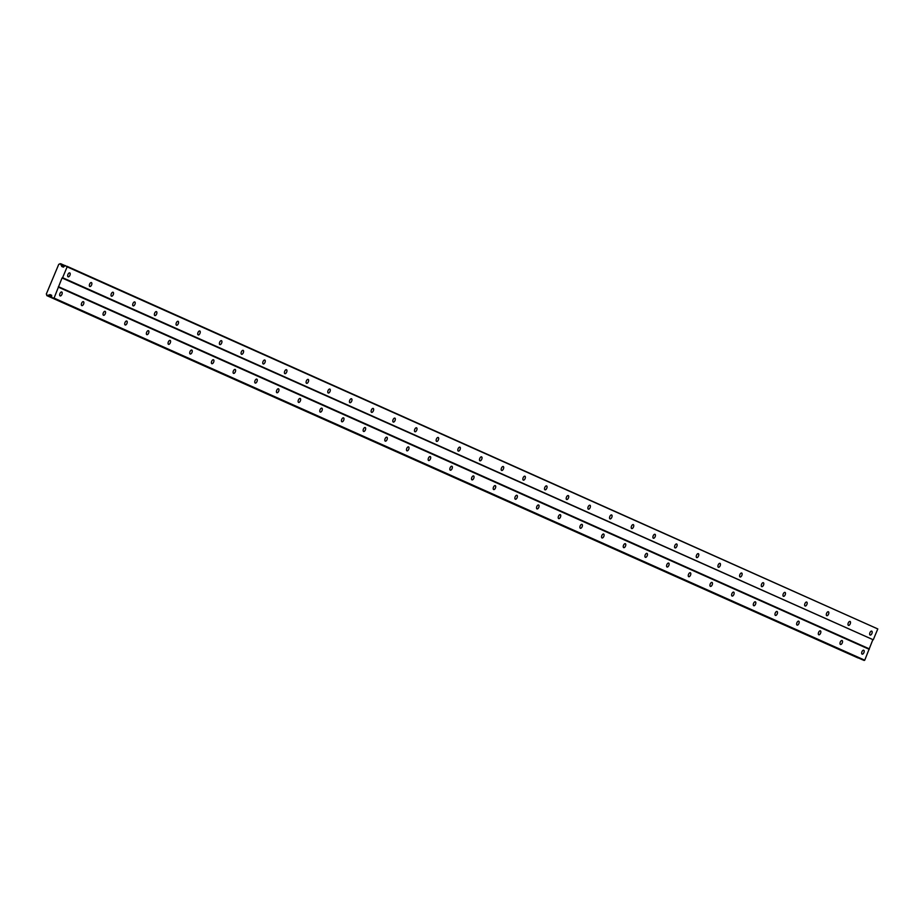 <?xml version="1.0" encoding="UTF-8"?>
<svg xmlns="http://www.w3.org/2000/svg" width="924" height="924" viewBox="0 0 924 924"><rect width="100%" height="100%" fill="white"/><g stroke="black" fill="none" stroke-linecap="round" stroke-linejoin="round"><path stroke-width="1.39" d="M69.75 272.903A2.114 1.063 112.2 0 0 69.727 272.903A2.114 1.063 112.2 0 0 67.949 274.44A2.114 1.063 112.2 0 0 68.11 276.819A2.114 1.063 112.2 0 0 68.133 276.819A2.114 1.063 112.2 0 0 69.912 275.283A2.114 1.063 112.2 0 0 69.75 272.903M871.736 631.138A2.114 1.063 112.2 0 0 871.725 631.127A2.114 1.063 112.2 0 0 869.946 632.663A2.114 1.063 112.2 0 0 870.108 635.042A2.114 1.063 112.2 0 0 870.119 635.042A2.114 1.063 112.2 0 0 871.909 633.506A2.114 1.063 112.2 0 0 871.736 631.138M850.068 621.448A2.114 1.063 112.2 0 0 850.045 621.448A2.114 1.063 112.2 0 0 848.267 622.984A2.114 1.063 112.2 0 0 848.428 625.352A2.114 1.063 112.2 0 0 848.451 625.363A2.114 1.063 112.2 0 0 850.23 623.827A2.114 1.063 112.2 0 0 850.068 621.448M828.389 611.769A2.114 1.063 112.2 0 0 828.378 611.757A2.114 1.063 112.2 0 0 826.587 613.305A2.114 1.063 112.2 0 0 826.761 615.673A2.114 1.063 112.2 0 0 826.772 615.684A2.114 1.063 112.2 0 0 828.551 614.137A2.114 1.063 112.2 0 0 828.389 611.769M806.71 602.09A2.114 1.063 112.2 0 0 806.698 602.078A2.114 1.063 112.2 0 0 804.919 603.615A2.114 1.063 112.2 0 0 805.081 605.994A2.114 1.063 112.2 0 0 805.093 605.994A2.114 1.063 112.2 0 0 806.883 604.458A2.114 1.063 112.2 0 0 806.71 602.09M785.042 592.411A2.114 1.063 112.2 0 0 785.019 592.399A2.114 1.063 112.2 0 0 783.24 593.936A2.114 1.063 112.2 0 0 783.402 596.315A2.114 1.063 112.2 0 0 783.425 596.315A2.114 1.063 112.2 0 0 785.204 594.779A2.114 1.063 112.2 0 0 785.042 592.411M763.363 582.721A2.114 1.063 112.2 0 0 763.351 582.721A2.114 1.063 112.2 0 0 761.561 584.257A2.114 1.063 112.2 0 0 761.734 586.625A2.114 1.063 112.2 0 0 761.746 586.636A2.114 1.063 112.2 0 0 763.524 585.1A2.114 1.063 112.2 0 0 763.363 582.721M741.683 573.042A2.114 1.063 112.2 0 0 741.672 573.03A2.114 1.063 112.2 0 0 739.893 574.578A2.114 1.063 112.2 0 0 740.055 576.946A2.114 1.063 112.2 0 0 740.066 576.957A2.114 1.063 112.2 0 0 741.856 575.409A2.114 1.063 112.2 0 0 741.683 573.042M720.015 563.363A2.114 1.063 112.2 0 0 719.992 563.351A2.114 1.063 112.2 0 0 718.214 564.887A2.114 1.063 112.2 0 0 718.375 567.267A2.114 1.063 112.2 0 0 718.398 567.267A2.114 1.063 112.2 0 0 720.177 565.731A2.114 1.063 112.2 0 0 720.015 563.363M698.336 553.684A2.114 1.063 112.2 0 0 698.325 553.672A2.114 1.063 112.2 0 0 696.534 555.208A2.114 1.063 112.2 0 0 696.708 557.588A2.114 1.063 112.2 0 0 696.719 557.588A2.114 1.063 112.2 0 0 698.498 556.052A2.114 1.063 112.2 0 0 698.336 553.684M676.657 543.993A2.114 1.063 112.2 0 0 676.645 543.993A2.114 1.063 112.2 0 0 674.866 545.53A2.114 1.063 112.2 0 0 675.028 547.897A2.114 1.063 112.2 0 0 675.04 547.909A2.114 1.063 112.2 0 0 676.83 546.373A2.114 1.063 112.2 0 0 676.657 543.993M654.989 534.315A2.114 1.063 112.2 0 0 654.966 534.303A2.114 1.063 112.2 0 0 653.187 535.851A2.114 1.063 112.2 0 0 653.349 538.218A2.114 1.063 112.2 0 0 653.372 538.23A2.114 1.063 112.2 0 0 655.151 536.682A2.114 1.063 112.2 0 0 654.989 534.315M633.31 524.636A2.114 1.063 112.2 0 0 633.298 524.624A2.114 1.063 112.2 0 0 631.508 526.172A2.114 1.063 112.2 0 0 631.681 528.54A2.114 1.063 112.2 0 0 631.693 528.551A2.114 1.063 112.2 0 0 633.471 527.003A2.114 1.063 112.2 0 0 633.31 524.636M611.63 514.957A2.114 1.063 112.2 0 0 611.619 514.945A2.114 1.063 112.2 0 0 609.84 516.481A2.114 1.063 112.2 0 0 610.002 518.861A2.114 1.063 112.2 0 0 610.013 518.861A2.114 1.063 112.2 0 0 611.804 517.324A2.114 1.063 112.2 0 0 611.63 514.957M589.962 505.266A2.114 1.063 112.2 0 0 589.939 505.266A2.114 1.063 112.2 0 0 588.161 506.802A2.114 1.063 112.2 0 0 588.322 509.17A2.114 1.063 112.2 0 0 588.345 509.182A2.114 1.063 112.2 0 0 590.124 507.646A2.114 1.063 112.2 0 0 589.962 505.266M568.283 495.587A2.114 1.063 112.2 0 0 568.272 495.576A2.114 1.063 112.2 0 0 566.481 497.124A2.114 1.063 112.2 0 0 566.655 499.491A2.114 1.063 112.2 0 0 566.666 499.503A2.114 1.063 112.2 0 0 568.445 497.955A2.114 1.063 112.2 0 0 568.283 495.587M546.604 485.909A2.114 1.063 112.2 0 0 546.592 485.897A2.114 1.063 112.2 0 0 544.813 487.445A2.114 1.063 112.2 0 0 544.975 489.812A2.114 1.063 112.2 0 0 544.987 489.824A2.114 1.063 112.2 0 0 546.777 488.276A2.114 1.063 112.2 0 0 546.604 485.909M524.936 476.23A2.114 1.063 112.2 0 0 524.913 476.218A2.114 1.063 112.2 0 0 523.134 477.754A2.114 1.063 112.2 0 0 523.296 480.133A2.114 1.063 112.2 0 0 523.319 480.133A2.114 1.063 112.2 0 0 525.098 478.597A2.114 1.063 112.2 0 0 524.936 476.23M503.257 466.539A2.114 1.063 112.2 0 0 503.245 466.539A2.114 1.063 112.2 0 0 501.455 468.075A2.114 1.063 112.2 0 0 501.628 470.443A2.114 1.063 112.2 0 0 501.64 470.455A2.114 1.063 112.2 0 0 503.418 468.918A2.114 1.063 112.2 0 0 503.257 466.539M481.577 456.86A2.114 1.063 112.2 0 0 481.566 456.849A2.114 1.063 112.2 0 0 479.787 458.396A2.114 1.063 112.2 0 0 479.949 460.764A2.114 1.063 112.2 0 0 479.96 460.776A2.114 1.063 112.2 0 0 481.751 459.228A2.114 1.063 112.2 0 0 481.577 456.86M459.909 447.181A2.114 1.063 112.2 0 0 459.886 447.17A2.114 1.063 112.2 0 0 458.108 448.718A2.114 1.063 112.2 0 0 458.269 451.085A2.114 1.063 112.2 0 0 458.292 451.097A2.114 1.063 112.2 0 0 460.071 449.549A2.114 1.063 112.2 0 0 459.909 447.181M438.23 437.502A2.114 1.063 112.2 0 0 438.219 437.491A2.114 1.063 112.2 0 0 436.428 439.027A2.114 1.063 112.2 0 0 436.602 441.406A2.114 1.063 112.2 0 0 436.613 441.406A2.114 1.063 112.2 0 0 438.392 439.87A2.114 1.063 112.2 0 0 438.23 437.502M416.551 427.812A2.114 1.063 112.2 0 0 416.539 427.812A2.114 1.063 112.2 0 0 414.761 429.348A2.114 1.063 112.2 0 0 414.922 431.716A2.114 1.063 112.2 0 0 414.934 431.727A2.114 1.063 112.2 0 0 416.724 430.191A2.114 1.063 112.2 0 0 416.551 427.812M394.883 418.133A2.114 1.063 112.2 0 0 394.86 418.133A2.114 1.063 112.2 0 0 393.081 419.669A2.114 1.063 112.2 0 0 393.243 422.037A2.114 1.063 112.2 0 0 393.266 422.049A2.114 1.063 112.2 0 0 395.045 420.512A2.114 1.063 112.2 0 0 394.883 418.133M373.204 408.454A2.114 1.063 112.2 0 0 373.192 408.443A2.114 1.063 112.2 0 0 371.402 409.99A2.114 1.063 112.2 0 0 371.575 412.358A2.114 1.063 112.2 0 0 371.587 412.37A2.114 1.063 112.2 0 0 373.365 410.822A2.114 1.063 112.2 0 0 373.204 408.454M351.524 398.775A2.114 1.063 112.2 0 0 351.513 398.764A2.114 1.063 112.2 0 0 349.734 400.3A2.114 1.063 112.2 0 0 349.896 402.679A2.114 1.063 112.2 0 0 349.907 402.679A2.114 1.063 112.2 0 0 351.697 401.143A2.114 1.063 112.2 0 0 351.524 398.775M329.856 389.085A2.114 1.063 112.2 0 0 329.833 389.085A2.114 1.063 112.2 0 0 328.055 390.621A2.114 1.063 112.2 0 0 328.216 392.989A2.114 1.063 112.2 0 0 328.239 393A2.114 1.063 112.2 0 0 330.018 391.464A2.114 1.063 112.2 0 0 329.856 389.085M308.177 379.406A2.114 1.063 112.2 0 0 308.166 379.406A2.114 1.063 112.2 0 0 306.375 380.942A2.114 1.063 112.2 0 0 306.549 383.31A2.114 1.063 112.2 0 0 306.56 383.321A2.114 1.063 112.2 0 0 308.339 381.785A2.114 1.063 112.2 0 0 308.177 379.406M286.498 369.727A2.114 1.063 112.2 0 0 286.486 369.716A2.114 1.063 112.2 0 0 284.707 371.263A2.114 1.063 112.2 0 0 284.869 373.631A2.114 1.063 112.2 0 0 284.881 373.642A2.114 1.063 112.2 0 0 286.671 372.095A2.114 1.063 112.2 0 0 286.498 369.727M264.83 360.048A2.114 1.063 112.2 0 0 264.807 360.037A2.114 1.063 112.2 0 0 263.028 361.573A2.114 1.063 112.2 0 0 263.19 363.952A2.114 1.063 112.2 0 0 263.213 363.952A2.114 1.063 112.2 0 0 264.992 362.416A2.114 1.063 112.2 0 0 264.83 360.048M243.151 350.358A2.114 1.063 112.2 0 0 243.139 350.358A2.114 1.063 112.2 0 0 241.349 351.894A2.114 1.063 112.2 0 0 241.522 354.262A2.114 1.063 112.2 0 0 241.534 354.273A2.114 1.063 112.2 0 0 243.312 352.737A2.114 1.063 112.2 0 0 243.151 350.358M221.471 340.679A2.114 1.063 112.2 0 0 221.46 340.679A2.114 1.063 112.2 0 0 219.681 342.215A2.114 1.063 112.2 0 0 219.843 344.583A2.114 1.063 112.2 0 0 219.854 344.594A2.114 1.063 112.2 0 0 221.645 343.058A2.114 1.063 112.2 0 0 221.471 340.679M199.803 331A2.114 1.063 112.2 0 0 199.78 330.988A2.114 1.063 112.2 0 0 198.002 332.536A2.114 1.063 112.2 0 0 198.163 334.904A2.114 1.063 112.2 0 0 198.186 334.915A2.114 1.063 112.2 0 0 199.965 333.368A2.114 1.063 112.2 0 0 199.803 331M178.124 321.321A2.114 1.063 112.2 0 0 178.113 321.309A2.114 1.063 112.2 0 0 176.322 322.846A2.114 1.063 112.2 0 0 176.496 325.225A2.114 1.063 112.2 0 0 176.507 325.225A2.114 1.063 112.2 0 0 178.286 323.689A2.114 1.063 112.2 0 0 178.124 321.321M156.445 311.631A2.114 1.063 112.2 0 0 156.433 311.631A2.114 1.063 112.2 0 0 154.655 313.167A2.114 1.063 112.2 0 0 154.816 315.546A2.114 1.063 112.2 0 0 154.828 315.546A2.114 1.063 112.2 0 0 156.618 314.01A2.114 1.063 112.2 0 0 156.445 311.631M134.777 301.952A2.114 1.063 112.2 0 0 134.754 301.952A2.114 1.063 112.2 0 0 132.975 303.488A2.114 1.063 112.2 0 0 133.137 305.856A2.114 1.063 112.2 0 0 133.16 305.867A2.114 1.063 112.2 0 0 134.939 304.331A2.114 1.063 112.2 0 0 134.777 301.952M113.098 292.273A2.114 1.063 112.2 0 0 113.086 292.261A2.114 1.063 112.2 0 0 111.296 293.809A2.114 1.063 112.2 0 0 111.457 296.177A2.114 1.063 112.2 0 0 111.481 296.188A2.114 1.063 112.2 0 0 113.259 294.64A2.114 1.063 112.2 0 0 113.098 292.273M91.418 282.594A2.114 1.063 112.2 0 0 91.407 282.582A2.114 1.063 112.2 0 0 89.628 284.118A2.114 1.063 112.2 0 0 89.79 286.498A2.114 1.063 112.2 0 0 89.801 286.498A2.114 1.063 112.2 0 0 91.591 284.962A2.114 1.063 112.2 0 0 91.418 282.594M61.758 291.996A2.114 1.063 112.2 0 0 61.746 291.996A2.114 1.063 112.2 0 0 59.956 293.532A2.114 1.063 112.2 0 0 60.129 295.911A2.114 1.063 112.2 0 0 60.141 295.911A2.114 1.063 112.2 0 0 61.92 294.375A2.114 1.063 112.2 0 0 61.758 291.996M863.755 650.23A2.114 1.063 112.2 0 0 863.744 650.219A2.114 1.063 112.2 0 0 861.953 651.755A2.114 1.063 112.2 0 0 862.115 654.134A2.114 1.063 112.2 0 0 862.138 654.134A2.114 1.063 112.2 0 0 863.917 652.598A2.114 1.063 112.2 0 0 863.755 650.23M842.076 640.54A2.114 1.063 112.2 0 0 842.064 640.54A2.114 1.063 112.2 0 0 840.274 642.076A2.114 1.063 112.2 0 0 840.447 644.444A2.114 1.063 112.2 0 0 840.459 644.455A2.114 1.063 112.2 0 0 842.249 642.919A2.114 1.063 112.2 0 0 842.076 640.54M820.408 630.861A2.114 1.063 112.2 0 0 820.385 630.849A2.114 1.063 112.2 0 0 818.606 632.397A2.114 1.063 112.2 0 0 818.768 634.765A2.114 1.063 112.2 0 0 818.791 634.776A2.114 1.063 112.2 0 0 820.57 633.229A2.114 1.063 112.2 0 0 820.408 630.861M798.729 621.182A2.114 1.063 112.2 0 0 798.717 621.171A2.114 1.063 112.2 0 0 796.927 622.707A2.114 1.063 112.2 0 0 797.089 625.086A2.114 1.063 112.2 0 0 797.112 625.086A2.114 1.063 112.2 0 0 798.89 623.55A2.114 1.063 112.2 0 0 798.729 621.182M777.049 611.503A2.114 1.063 112.2 0 0 777.038 611.492A2.114 1.063 112.2 0 0 775.248 613.028A2.114 1.063 112.2 0 0 775.421 615.407A2.114 1.063 112.2 0 0 775.432 615.407A2.114 1.063 112.2 0 0 777.223 613.871A2.114 1.063 112.2 0 0 777.049 611.503M755.382 601.813A2.114 1.063 112.2 0 0 755.358 601.813A2.114 1.063 112.2 0 0 753.58 603.349A2.114 1.063 112.2 0 0 753.741 605.717A2.114 1.063 112.2 0 0 753.753 605.728A2.114 1.063 112.2 0 0 755.543 604.192A2.114 1.063 112.2 0 0 755.382 601.813M733.702 592.134A2.114 1.063 112.2 0 0 733.691 592.122A2.114 1.063 112.2 0 0 731.9 593.67A2.114 1.063 112.2 0 0 732.062 596.038A2.114 1.063 112.2 0 0 732.085 596.049A2.114 1.063 112.2 0 0 733.864 594.502A2.114 1.063 112.2 0 0 733.702 592.134M712.023 582.455A2.114 1.063 112.2 0 0 712.011 582.443A2.114 1.063 112.2 0 0 710.221 583.991A2.114 1.063 112.2 0 0 710.394 586.359A2.114 1.063 112.2 0 0 710.406 586.37A2.114 1.063 112.2 0 0 712.196 584.823A2.114 1.063 112.2 0 0 712.023 582.455M690.355 572.776A2.114 1.063 112.2 0 0 690.332 572.764A2.114 1.063 112.2 0 0 688.553 574.301A2.114 1.063 112.2 0 0 688.715 576.68A2.114 1.063 112.2 0 0 688.726 576.68A2.114 1.063 112.2 0 0 690.517 575.144A2.114 1.063 112.2 0 0 690.355 572.776M668.676 563.086A2.114 1.063 112.2 0 0 668.664 563.086A2.114 1.063 112.2 0 0 666.874 564.622A2.114 1.063 112.2 0 0 667.036 566.99A2.114 1.063 112.2 0 0 667.059 567.001A2.114 1.063 112.2 0 0 668.837 565.465A2.114 1.063 112.2 0 0 668.676 563.086M646.996 553.407A2.114 1.063 112.2 0 0 646.985 553.395A2.114 1.063 112.2 0 0 645.195 554.943A2.114 1.063 112.2 0 0 645.368 557.311A2.114 1.063 112.2 0 0 645.379 557.322A2.114 1.063 112.2 0 0 647.17 555.774A2.114 1.063 112.2 0 0 646.996 553.407M625.329 543.728A2.114 1.063 112.2 0 0 625.305 543.716A2.114 1.063 112.2 0 0 623.527 545.264A2.114 1.063 112.2 0 0 623.688 547.632A2.114 1.063 112.2 0 0 623.7 547.643A2.114 1.063 112.2 0 0 625.49 546.096A2.114 1.063 112.2 0 0 625.329 543.728M603.649 534.049A2.114 1.063 112.2 0 0 603.626 534.037A2.114 1.063 112.2 0 0 601.847 535.573A2.114 1.063 112.2 0 0 602.009 537.953A2.114 1.063 112.2 0 0 602.032 537.953A2.114 1.063 112.2 0 0 603.811 536.417A2.114 1.063 112.2 0 0 603.649 534.049M581.97 524.358A2.114 1.063 112.2 0 0 581.958 524.358A2.114 1.063 112.2 0 0 580.168 525.895A2.114 1.063 112.2 0 0 580.341 528.262A2.114 1.063 112.2 0 0 580.353 528.274A2.114 1.063 112.2 0 0 582.132 526.738A2.114 1.063 112.2 0 0 581.97 524.358M560.302 514.68A2.114 1.063 112.2 0 0 560.279 514.668A2.114 1.063 112.2 0 0 558.5 516.216A2.114 1.063 112.2 0 0 558.662 518.583A2.114 1.063 112.2 0 0 558.673 518.595A2.114 1.063 112.2 0 0 560.464 517.047A2.114 1.063 112.2 0 0 560.302 514.68M538.623 505.001A2.114 1.063 112.2 0 0 538.6 504.989A2.114 1.063 112.2 0 0 536.821 506.537A2.114 1.063 112.2 0 0 536.983 508.905A2.114 1.063 112.2 0 0 537.006 508.916A2.114 1.063 112.2 0 0 538.784 507.368A2.114 1.063 112.2 0 0 538.623 505.001M516.943 495.322A2.114 1.063 112.2 0 0 516.932 495.31A2.114 1.063 112.2 0 0 515.142 496.846A2.114 1.063 112.2 0 0 515.315 499.226A2.114 1.063 112.2 0 0 515.326 499.226A2.114 1.063 112.2 0 0 517.105 497.69A2.114 1.063 112.2 0 0 516.943 495.322M495.276 485.631A2.114 1.063 112.2 0 0 495.252 485.631A2.114 1.063 112.2 0 0 493.474 487.167A2.114 1.063 112.2 0 0 493.635 489.535A2.114 1.063 112.2 0 0 493.647 489.547A2.114 1.063 112.2 0 0 495.437 488.011A2.114 1.063 112.2 0 0 495.276 485.631M473.596 475.952A2.114 1.063 112.2 0 0 473.573 475.952A2.114 1.063 112.2 0 0 471.794 477.489A2.114 1.063 112.2 0 0 471.956 479.856A2.114 1.063 112.2 0 0 471.979 479.868A2.114 1.063 112.2 0 0 473.758 478.332A2.114 1.063 112.2 0 0 473.596 475.952M451.917 466.274A2.114 1.063 112.2 0 0 451.905 466.262A2.114 1.063 112.2 0 0 450.115 467.81A2.114 1.063 112.2 0 0 450.288 470.177A2.114 1.063 112.2 0 0 450.3 470.189A2.114 1.063 112.2 0 0 452.079 468.641A2.114 1.063 112.2 0 0 451.917 466.274M430.249 456.595A2.114 1.063 112.2 0 0 430.226 456.583A2.114 1.063 112.2 0 0 428.447 458.119A2.114 1.063 112.2 0 0 428.609 460.498A2.114 1.063 112.2 0 0 428.621 460.498A2.114 1.063 112.2 0 0 430.411 458.962A2.114 1.063 112.2 0 0 430.249 456.595M408.57 446.904A2.114 1.063 112.2 0 0 408.547 446.904A2.114 1.063 112.2 0 0 406.768 448.44A2.114 1.063 112.2 0 0 406.93 450.808A2.114 1.063 112.2 0 0 406.953 450.82A2.114 1.063 112.2 0 0 408.731 449.283A2.114 1.063 112.2 0 0 408.57 446.904M386.89 437.225A2.114 1.063 112.2 0 0 386.879 437.225A2.114 1.063 112.2 0 0 385.089 438.761A2.114 1.063 112.2 0 0 385.262 441.129A2.114 1.063 112.2 0 0 385.273 441.141A2.114 1.063 112.2 0 0 387.052 439.605A2.114 1.063 112.2 0 0 386.89 437.225M365.223 427.546A2.114 1.063 112.2 0 0 365.199 427.535A2.114 1.063 112.2 0 0 363.421 429.082A2.114 1.063 112.2 0 0 363.582 431.45A2.114 1.063 112.2 0 0 363.594 431.462A2.114 1.063 112.2 0 0 365.384 429.914A2.114 1.063 112.2 0 0 365.223 427.546M343.543 417.867A2.114 1.063 112.2 0 0 343.52 417.856A2.114 1.063 112.2 0 0 341.741 419.392A2.114 1.063 112.2 0 0 341.903 421.771A2.114 1.063 112.2 0 0 341.926 421.771A2.114 1.063 112.2 0 0 343.705 420.235A2.114 1.063 112.2 0 0 343.543 417.867M321.864 408.177A2.114 1.063 112.2 0 0 321.852 408.177A2.114 1.063 112.2 0 0 320.062 409.713A2.114 1.063 112.2 0 0 320.235 412.081A2.114 1.063 112.2 0 0 320.247 412.092A2.114 1.063 112.2 0 0 322.026 410.556A2.114 1.063 112.2 0 0 321.864 408.177M300.184 398.498A2.114 1.063 112.2 0 0 300.173 398.498A2.114 1.063 112.2 0 0 298.394 400.034A2.114 1.063 112.2 0 0 298.556 402.402A2.114 1.063 112.2 0 0 298.567 402.414A2.114 1.063 112.2 0 0 300.358 400.877A2.114 1.063 112.2 0 0 300.184 398.498M278.517 388.819A2.114 1.063 112.2 0 0 278.494 388.808A2.114 1.063 112.2 0 0 276.715 390.355A2.114 1.063 112.2 0 0 276.877 392.723A2.114 1.063 112.2 0 0 276.9 392.735A2.114 1.063 112.2 0 0 278.678 391.187A2.114 1.063 112.2 0 0 278.517 388.819M256.837 379.14A2.114 1.063 112.2 0 0 256.826 379.129A2.114 1.063 112.2 0 0 255.036 380.665A2.114 1.063 112.2 0 0 255.209 383.044A2.114 1.063 112.2 0 0 255.22 383.044A2.114 1.063 112.2 0 0 256.999 381.508A2.114 1.063 112.2 0 0 256.837 379.14M235.158 369.45A2.114 1.063 112.2 0 0 235.146 369.45A2.114 1.063 112.2 0 0 233.368 370.986A2.114 1.063 112.2 0 0 233.529 373.365A2.114 1.063 112.2 0 0 233.541 373.365A2.114 1.063 112.2 0 0 235.331 371.829A2.114 1.063 112.2 0 0 235.158 369.45M213.49 359.771A2.114 1.063 112.2 0 0 213.467 359.771A2.114 1.063 112.2 0 0 211.688 361.307A2.114 1.063 112.2 0 0 211.85 363.675A2.114 1.063 112.2 0 0 211.873 363.686A2.114 1.063 112.2 0 0 213.652 362.15A2.114 1.063 112.2 0 0 213.49 359.771M191.811 350.092A2.114 1.063 112.2 0 0 191.799 350.081A2.114 1.063 112.2 0 0 190.009 351.628A2.114 1.063 112.2 0 0 190.182 353.996A2.114 1.063 112.2 0 0 190.194 354.007A2.114 1.063 112.2 0 0 191.973 352.46A2.114 1.063 112.2 0 0 191.811 350.092M170.132 340.413A2.114 1.063 112.2 0 0 170.12 340.402A2.114 1.063 112.2 0 0 168.341 341.938A2.114 1.063 112.2 0 0 168.503 344.317A2.114 1.063 112.2 0 0 168.514 344.317A2.114 1.063 112.2 0 0 170.305 342.781A2.114 1.063 112.2 0 0 170.132 340.413M148.464 330.723A2.114 1.063 112.2 0 0 148.441 330.723A2.114 1.063 112.2 0 0 146.662 332.259A2.114 1.063 112.2 0 0 146.824 334.638A2.114 1.063 112.2 0 0 146.847 334.638A2.114 1.063 112.2 0 0 148.625 333.102A2.114 1.063 112.2 0 0 148.464 330.723M126.784 321.044A2.114 1.063 112.2 0 0 126.773 321.044A2.114 1.063 112.2 0 0 124.983 322.58A2.114 1.063 112.2 0 0 125.156 324.948A2.114 1.063 112.2 0 0 125.167 324.959A2.114 1.063 112.2 0 0 126.946 323.423A2.114 1.063 112.2 0 0 126.784 321.044M105.105 311.365A2.114 1.063 112.2 0 0 105.093 311.353A2.114 1.063 112.2 0 0 103.315 312.901A2.114 1.063 112.2 0 0 103.476 315.269A2.114 1.063 112.2 0 0 103.488 315.28A2.114 1.063 112.2 0 0 105.278 313.733A2.114 1.063 112.2 0 0 105.105 311.365M83.437 301.686A2.114 1.063 112.2 0 0 83.414 301.674A2.114 1.063 112.2 0 0 81.635 303.211A2.114 1.063 112.2 0 0 81.797 305.59A2.114 1.063 112.2 0 0 81.82 305.59A2.114 1.063 112.2 0 0 83.599 304.054A2.114 1.063 112.2 0 0 83.437 301.686M873.261 639.789L62.601 277.697L67.14 266.851L877.8 628.944L873.261 639.789L62.035 277.974L54.066 298.094L51.767 297.667L51.629 295.264L49.965 294.583L48.903 295.126A1.12 0.97 114.1 0 0 47.725 295.715L858.073 657.969L47.401 295.876M67.14 266.851L65.2 265.546L63.386 267.151L61.735 266.47L61.354 265.35A1.12 0.97 114.1 0 1 60.949 264.102L59.944 263.687A1.12 0.97 114.1 0 1 58.766 264.287L46.304 294.063A1.12 0.97 114.1 0 1 46.72 295.31L46.824 295.645M66.944 266.262L877.8 628.944M872.706 640.078L864.737 660.186L862.439 659.759L51.767 297.667M51.629 295.334L49.965 294.583M53.511 298.371L864.171 660.464M864.737 660.186L54.066 298.094M58.605 287.248L869.265 649.341M869.08 648.752L58.408 286.659M51.686 296.373L48.903 295.126M61.354 265.35L64.056 266.551M51.767 297.528L47.725 295.715M60.949 264.102L64.865 265.846M60.834 263.767L65.073 265.662"/></g></svg>
